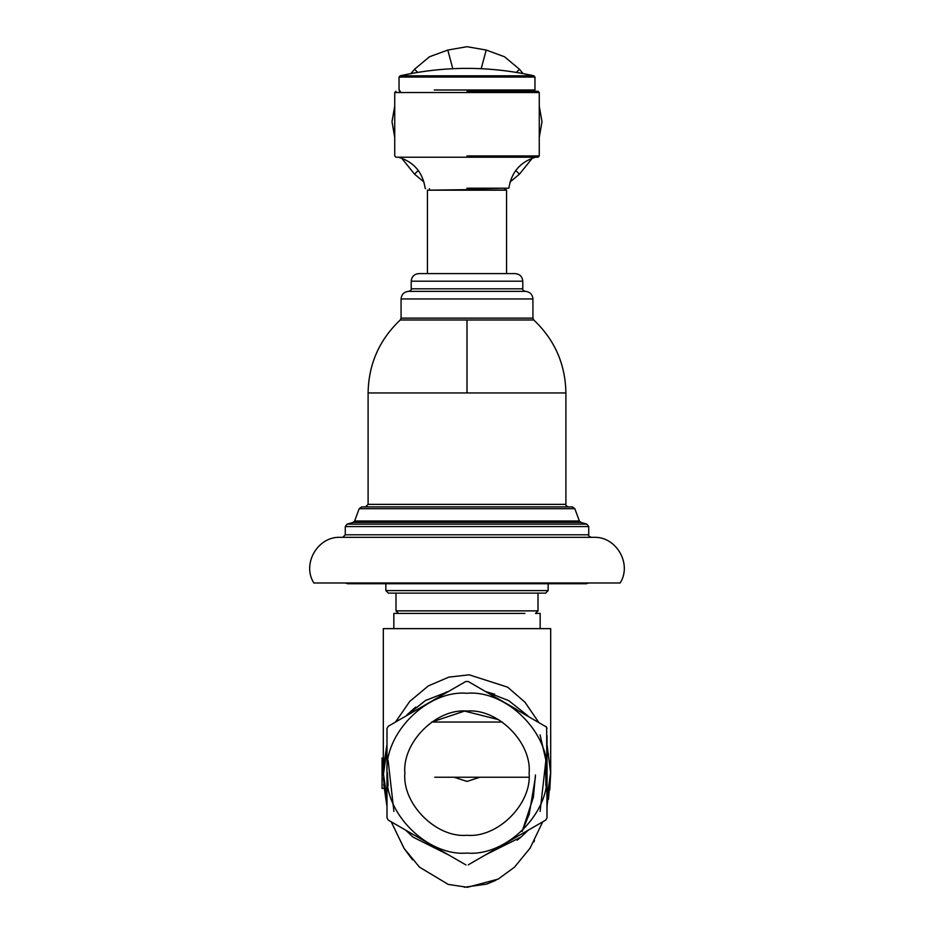 <?xml version="1.0" encoding="UTF-8"?>
<svg xmlns="http://www.w3.org/2000/svg" width="934" height="934" viewBox="0 0 934 934"><rect width="100%" height="100%" fill="white"/><g stroke="black" fill="none" stroke-linecap="round" stroke-linejoin="round"><path stroke-width="1.4" d="M468.273 681.516L465.727 681.516L468.273 681.516L546.659 727.166L547.009 817.904L547.009 806.626L550.686 773.165L547.009 744.328L550.686 773.165L548.456 799.306M388.264 726.243L386.991 728.438L388.264 726.243L465.727 681.516M386.991 797.706L383.314 773.165L386.991 806.614L386.991 817.904L388.264 820.099L386.991 817.904L386.991 728.438M465.973 864.942L388.264 820.099L391.311 821.862L403.943 848.212L419.553 867.196L448.262 884.416L467.409 887.3L498.184 879.092L514.447 867.207L530.092 848.154L542.689 821.862L545.736 820.099L468.273 864.826M467 693.285C427.48 689.724 383.547 733.645 387.12 773.165C383.547 812.697 427.48 856.618 467 853.057C506.52 856.618 550.453 812.697 546.88 773.165C550.453 733.645 506.52 689.724 467 693.285M545.736 820.099L547.009 817.904M547.009 728.438L545.736 726.243M386.991 810.77L386.991 735.572M502.305 722.052L431.695 722.052L464.583 711.089L498.546 719.647M467 835.3C436.26 838.078 402.099 803.905 404.866 773.165C402.099 742.437 436.26 708.264 467 711.043C497.74 708.264 531.901 742.437 529.134 773.165C531.901 803.905 497.74 838.078 467 835.3M479.901 777.228L467 781.443L454.099 777.228M434.789 777.228L528.994 777.228M383.465 767.211L386.991 744.328L386.991 748.636L383.465 768.168M386.991 817.904L388.264 820.099M383.314 628.629L550.686 628.629L383.314 628.629L383.314 768.098M384.061 788.389L382.053 788.389L382.053 768.098L383.465 768.098L386.991 748.636L383.337 775.302M383.325 772.103L383.407 769.161M383.419 769.056L383.465 768.192M382.053 768.098L382.053 757.953L383.465 757.953M382.053 778.244L383.407 778.244L386.991 806.614L383.722 784.28M547.009 748.636L548.468 754.042M550.675 772.336L547.009 797.706M528.247 716.144L508.715 700.628L485.762 691.615L494.623 694.184M534.493 840.635L533.734 842.036M528.247 830.198L520.985 837.109L485.762 854.727M448.238 854.727L413.015 837.109L405.753 830.198M520.985 837.109L517.121 840.191M538.521 722.075L524.99 702.228L507.664 687.179L469.16 674.815L448.799 677.138L428.239 685.965L409.757 701.399L395.479 722.075M405.753 716.144L425.682 700.395L448.238 691.615L425.285 700.628L405.753 716.144M547.009 761.689L547.009 784.665L547.009 761.689M547.009 735.572L547.009 810.77M436.949 698.142L417.043 709.63M516.957 709.63L497.051 698.142M417.043 836.712L436.949 848.2M497.051 848.2L516.946 836.712M524.861 613.404L393.844 613.404L393.844 628.629M538.007 593.125L538.007 610.871L535.474 613.404L540.156 613.404L540.156 628.629M545.608 593.125L388.392 593.125L545.608 593.125L548.153 590.592L385.847 590.592L385.847 582.979M522.795 288.816L522.795 281.204C522.328 276.592 519.794 274.059 515.183 273.604L418.817 273.604C414.206 274.059 411.672 276.592 411.205 281.204L411.205 288.816C411.731 289.622 410.878 290.474 408.672 291.35L525.328 291.35C523.122 290.474 522.269 289.622 522.795 288.816L411.205 288.816M467 506.905L361.61 506.905L359.193 508.68L574.807 508.68L572.39 506.905L467 506.905M588.724 526.578L588.724 534.797L345.276 534.797L345.276 526.578L588.724 526.578L586.879 524.137L347.121 524.137L345.276 526.578M401.071 318.12L400.242 319.988L533.758 319.988L532.929 318.12L401.071 318.12L401.071 298.962C401.527 294.35 404.06 291.817 408.672 291.35M568.432 506.905C566.226 506.018 565.385 505.177 565.899 504.372L368.101 504.372L368.101 392.957L467 392.957L467 319.988M593.791 537.33L340.209 537.33C317.7 536.291 301.705 564.008 313.847 582.979L620.153 582.979C632.295 564.008 616.3 536.291 593.791 537.33M537.167 610.871L395.993 610.871L395.993 593.125M467 189.66L427.445 190.174L506.555 190.174L467 189.66M504.535 188.645L504.535 189.66L506.053 189.66M427.445 273.604L427.445 190.174M429.465 189.66L429.465 188.645M467 188.645L508.878 188.189L467 188.189M467 92.536L394.732 92.536L539.268 92.536L538.007 91.275L467 91.275M467 157.204L395.993 157.204L538.007 157.204L539.268 155.931L467 155.931M535.474 157.204C520.168 162.002 511.307 172.335 508.878 188.189M533.699 91.275L534.96 90.003L434.252 90.003M408.31 75.829L400.032 75.829C444.677 65.894 489.323 65.894 533.968 75.829L408.31 75.829M532.333 158.161L519.456 174.156L515.731 170.432M519.456 174.156L510.034 182.025M423.966 182.025L414.544 174.156L418.269 170.432M414.544 174.156L401.667 158.161M394.732 137.356L392 121.7L394.732 106.044M399.46 91.275L399.682 90.645M410.925 73.576L414.544 69.244L429.5 56.752L447.795 50.051L467 46.7L486.205 50.051L504.5 56.752L519.456 69.244L523.075 73.576M534.318 90.645L534.54 91.275M539.268 106.044L542 121.7L539.268 137.356M414.544 69.244L417.685 72.397M447.795 50.051L452.803 68.696M486.205 50.051L481.197 68.696M519.456 69.244L516.315 72.397M347.121 524.137L353.005 522.445L580.995 522.445L586.879 524.137M522.795 281.204L411.205 281.204M532.929 318.12L532.929 298.962L401.071 298.962M533.758 319.988C554.691 339.813 565.409 364.143 565.899 392.957L467 392.957M574.807 508.68L579.372 521.009L354.628 521.009L353.005 522.445M400.301 91.275L399.04 90.003L399.04 77.067L534.96 77.067L533.968 75.829M391.521 822.457L404.177 848.574L412.513 859.817M464.233 887.242L486.544 884.159L495.942 880.272M549.764 789.977L550.686 773.165L550.686 628.629M448.25 691.615L446.008 692.164M406.99 714.849L415.688 707.061M535.416 777.228L529.181 814.296L522.106 831.494L533.372 797.251L535.462 774.963M540.086 734.906L545.771 759.681L545.865 785.879M388.124 760.556L393.903 811.436M540.097 811.436L545.876 760.556M388.124 785.786L387.435 772.78M388.392 593.125L385.847 590.592M548.153 590.592L548.153 582.979M400.242 319.988C379.309 339.813 368.591 364.143 368.101 392.957M368.101 504.372L365.568 506.905M565.899 504.372L565.899 392.957M579.372 521.009L580.995 522.445M588.724 534.797C588.21 535.602 589.05 536.455 591.257 537.33M345.276 534.797L342.743 537.33M359.193 508.68L354.628 521.009M532.929 298.962C532.473 294.35 529.94 291.817 525.328 291.35M398.526 613.404L395.993 610.871M345.136 582.979L347.81 583.738L586.19 583.738L588.864 582.979M506.555 273.604L506.555 190.174M398.526 157.204C413.89 161.956 422.752 172.288 425.122 188.189L425.624 188.645M395.993 157.204L394.732 155.931L394.732 92.536L395.993 91.275M539.268 155.931L539.268 92.536M534.96 90.003L534.96 77.067M399.04 77.067L400.032 75.829"/></g></svg>

